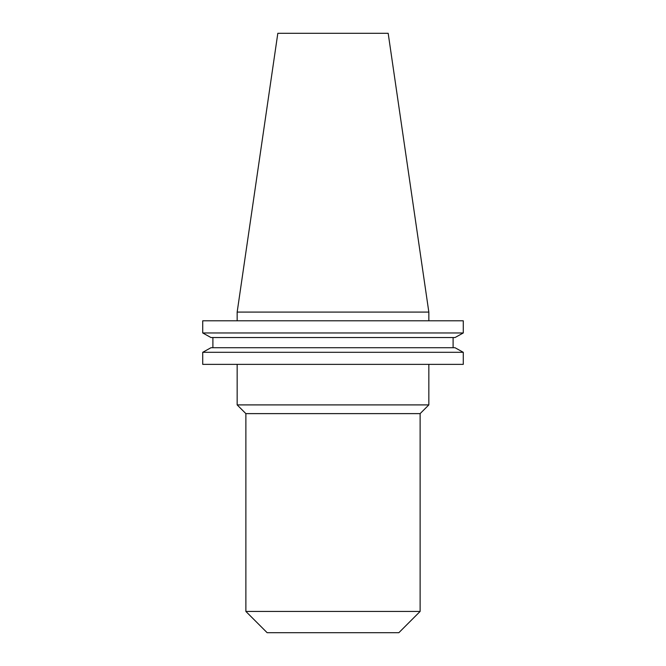 <?xml version="1.0" encoding="UTF-8"?>
<svg xmlns="http://www.w3.org/2000/svg" width="666" height="666" viewBox="0 0 666 666"><rect width="100%" height="100%" fill="white"/><g stroke="black" fill="none" stroke-linecap="round" stroke-linejoin="round"><path stroke-width="1" d="M398.859 632.7L267.141 632.7L245.879 611.438L420.121 611.438L398.859 632.7M245.879 611.438L245.879 413.619L420.121 413.619L420.121 611.438M245.879 413.619L237.163 404.903L428.837 404.903L420.121 413.619M463.278 332.958L202.722 332.958L202.722 320.804L463.278 320.804L463.278 332.958L455.036 337.537L210.964 337.537L202.722 332.958L210.964 337.537M428.837 312.088L388.178 33.3L277.822 33.3L237.163 312.088L428.837 312.088L428.837 320.804M237.163 312.088L237.163 320.804M463.278 364.36L202.722 364.36L202.722 352.306L210.964 347.727L202.722 352.306L463.278 352.306L463.278 364.36L463.278 352.306L455.036 347.727L210.964 347.727M453.096 347.727L453.096 337.537L453.096 347.727L212.904 347.727L212.904 337.537M428.837 364.36L428.837 404.903M237.163 364.36L237.163 404.903"/></g></svg>
